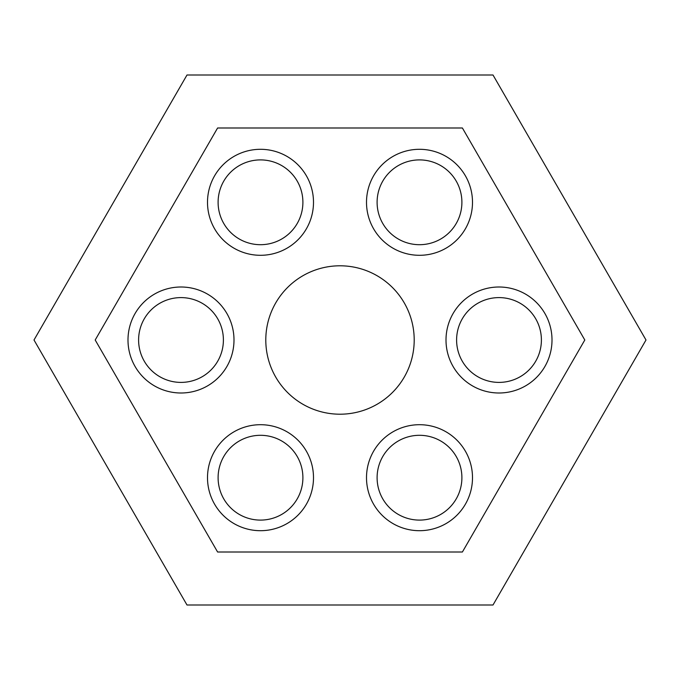 <?xml version="1.0" encoding="UTF-8"?>
<svg xmlns="http://www.w3.org/2000/svg" width="680" height="680" viewBox="0 0 680 680"><rect width="100%" height="100%" fill="white"/><g stroke="black" fill="none" stroke-linecap="round" stroke-linejoin="round"><path stroke-width="1.02" d="M584.8 340L462.4 552.007L217.6 552.007L95.2 340L217.6 127.993L462.4 127.993L584.8 340L462.4 127.993L217.6 127.993L95.2 340L217.6 552.007L462.4 552.007L584.8 340M646 340L493 74.996L187 74.996L34 340L187 605.005L493 605.005L646 340M302.898 202.3A42.398 42.398 0 0 0 260.5 159.902A42.398 42.398 0 0 0 218.101 202.3A42.398 42.398 0 0 0 260.5 244.698A42.398 42.398 0 0 0 302.898 202.3A42.398 42.398 0 0 1 260.5 244.698A42.398 42.398 0 0 1 218.101 202.3A42.398 42.398 0 0 1 260.5 159.902A42.398 42.398 0 0 1 302.898 202.3M313.497 202.3A52.998 52.998 0 0 0 260.5 149.303A52.998 52.998 0 0 0 207.502 202.3A52.998 52.998 0 0 0 260.5 255.298A52.998 52.998 0 0 0 313.497 202.3A52.998 52.998 0 0 1 260.5 255.298A52.998 52.998 0 0 1 207.502 202.3A52.998 52.998 0 0 1 260.5 149.303A52.998 52.998 0 0 1 313.497 202.3M461.898 202.3A42.398 42.398 0 0 0 419.5 159.902A42.398 42.398 0 0 0 377.102 202.3A42.398 42.398 0 0 0 419.5 244.698A42.398 42.398 0 0 0 461.898 202.3A42.398 42.398 0 0 1 419.5 244.698A42.398 42.398 0 0 1 377.102 202.3A42.398 42.398 0 0 1 419.5 159.902A42.398 42.398 0 0 1 461.898 202.3M472.498 202.3A52.998 52.998 0 0 0 419.5 149.303A52.998 52.998 0 0 0 366.503 202.3A52.998 52.998 0 0 0 419.5 255.298A52.998 52.998 0 0 0 472.498 202.3A52.998 52.998 0 0 1 419.5 255.298A52.998 52.998 0 0 1 366.503 202.3A52.998 52.998 0 0 1 419.5 149.303A52.998 52.998 0 0 1 472.498 202.3M223.397 340A42.398 42.398 0 0 0 180.999 297.602A42.398 42.398 0 0 0 138.601 340A42.398 42.398 0 0 0 180.999 382.398A42.398 42.398 0 0 0 223.397 340A42.398 42.398 0 0 1 180.999 382.398A42.398 42.398 0 0 1 138.601 340A42.398 42.398 0 0 1 180.999 297.602A42.398 42.398 0 0 1 223.397 340M233.996 340A52.998 52.998 0 0 0 180.999 287.002A52.998 52.998 0 0 0 127.993 340A52.998 52.998 0 0 0 180.999 392.998A52.998 52.998 0 0 0 233.996 340A52.998 52.998 0 0 1 180.999 392.998A52.998 52.998 0 0 1 127.993 340A52.998 52.998 0 0 1 180.999 287.002A52.998 52.998 0 0 1 233.996 340M414.205 340A74.205 74.205 0 0 0 340 265.795A74.205 74.205 0 0 0 265.795 340A74.205 74.205 0 0 0 340 414.205A74.205 74.205 0 0 0 414.205 340A74.205 74.205 0 0 1 340 414.205A74.205 74.205 0 0 1 265.795 340A74.205 74.205 0 0 1 340 265.795A74.205 74.205 0 0 1 414.205 340M541.399 340A42.398 42.398 0 0 0 499.001 297.602A42.398 42.398 0 0 0 456.603 340A42.398 42.398 0 0 0 499.001 382.398A42.398 42.398 0 0 0 541.399 340A42.398 42.398 0 0 1 499.001 382.398A42.398 42.398 0 0 1 456.603 340A42.398 42.398 0 0 1 499.001 297.602A42.398 42.398 0 0 1 541.399 340M552.007 340A52.998 52.998 0 0 0 499.001 287.002A52.998 52.998 0 0 0 446.004 340A52.998 52.998 0 0 0 499.001 392.998A52.998 52.998 0 0 0 552.007 340A52.998 52.998 0 0 1 499.001 392.998A52.998 52.998 0 0 1 446.004 340A52.998 52.998 0 0 1 499.001 287.002A52.998 52.998 0 0 1 552.007 340M302.898 477.7A42.398 42.398 0 0 0 260.5 435.302A42.398 42.398 0 0 0 218.101 477.7A42.398 42.398 0 0 0 260.5 520.098A42.398 42.398 0 0 0 302.898 477.7A42.398 42.398 0 0 1 260.5 520.098A42.398 42.398 0 0 1 218.101 477.7A42.398 42.398 0 0 1 260.5 435.302A42.398 42.398 0 0 1 302.898 477.7M313.497 477.7A52.998 52.998 0 0 0 260.5 424.702A52.998 52.998 0 0 0 207.502 477.7A52.998 52.998 0 0 0 260.5 530.697A52.998 52.998 0 0 0 313.497 477.7A52.998 52.998 0 0 1 260.5 530.697A52.998 52.998 0 0 1 207.502 477.7A52.998 52.998 0 0 1 260.5 424.702A52.998 52.998 0 0 1 313.497 477.7M461.898 477.7A42.398 42.398 0 0 0 419.5 435.302A42.398 42.398 0 0 0 377.102 477.7A42.398 42.398 0 0 0 419.5 520.098A42.398 42.398 0 0 0 461.898 477.7A42.398 42.398 0 0 1 419.5 520.098A42.398 42.398 0 0 1 377.102 477.7A42.398 42.398 0 0 1 419.5 435.302A42.398 42.398 0 0 1 461.898 477.7M472.498 477.7A52.998 52.998 0 0 0 419.5 424.702A52.998 52.998 0 0 0 366.503 477.7A52.998 52.998 0 0 0 419.5 530.697A52.998 52.998 0 0 0 472.498 477.7A52.998 52.998 0 0 1 419.5 530.697A52.998 52.998 0 0 1 366.503 477.7A52.998 52.998 0 0 1 419.5 424.702A52.998 52.998 0 0 1 472.498 477.7"/></g></svg>
